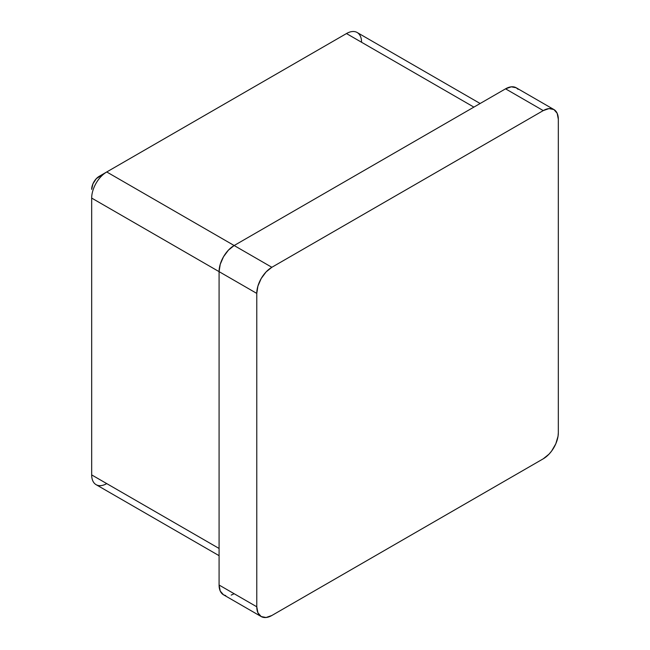 <?xml version="1.0" encoding="UTF-8"?>
<svg xmlns="http://www.w3.org/2000/svg" width="650" height="650" viewBox="0 0 650 650"><rect width="100%" height="100%" fill="white"/><g stroke="black" fill="none" stroke-linecap="round" stroke-linejoin="round"><path stroke-width="0.97" d="M518.091 89.334L516.214 87.774L511.323 86.824L505.554 88.831L234.154 245.521L228.386 250.177L223.494 256.783L220.228 264.314L219.082 271.643L219.082 585.024L220.228 591.029L223.494 594.791L225.778 595.636M231.213 595.091L234.154 593.734M106.746 483.608A21.32 12.309 -60 0 1 91.674 474.906L219.082 548.462L91.674 474.906L91.674 198.079L256.774 293.402L256.774 606.791L219.082 585.024L219.082 271.643L256.774 293.402L256.774 606.791L257.92 612.788L261.186 616.549L266.077 617.5L271.854 615.493L543.254 458.802L549.023 454.147L551.631 451.035L555.791 443.828L558.041 436.247L558.326 432.689L558.326 119.299L557.18 113.303L553.914 109.541L549.023 108.591L543.254 110.597L271.854 267.288L234.154 245.521L505.554 88.831L543.254 110.597L271.854 267.288L266.077 271.944L261.186 278.541L257.92 286.073L256.774 293.402A21.32 12.309 -60 0 1 271.854 267.288L106.746 171.966L346.483 33.556L473.891 107.112L346.483 33.556A21.32 12.309 -60 0 1 361.562 42.258M261.186 616.549A21.32 12.309 -60 0 1 256.774 606.791L219.082 585.024A21.32 12.309 120 0 0 223.494 594.791L261.186 616.549A21.32 12.309 -60 0 0 271.854 615.493L543.254 458.802A21.32 12.309 -60 0 0 558.326 432.689L558.326 119.299A21.32 12.309 -60 0 0 553.914 109.541A21.32 12.309 -60 0 0 543.254 110.597L505.554 88.831A21.32 12.309 120 0 1 516.214 87.774L553.914 109.541M219.082 555.677L96.086 484.664A21.32 12.309 120 0 1 91.674 474.906L91.674 198.079A21.32 12.309 -60 0 1 106.746 171.966L99.214 176.321A10.66 6.159 120 0 0 91.674 189.377L92.942 183.804L96.322 178.644L106.746 171.966A21.32 12.309 120 0 0 91.674 198.079L219.082 271.643A21.32 12.309 120 0 1 234.154 245.521L106.746 171.966L346.483 33.556A21.32 12.309 120 0 1 357.151 32.5L480.139 103.504M106.746 171.966L99.214 176.321"/></g></svg>
